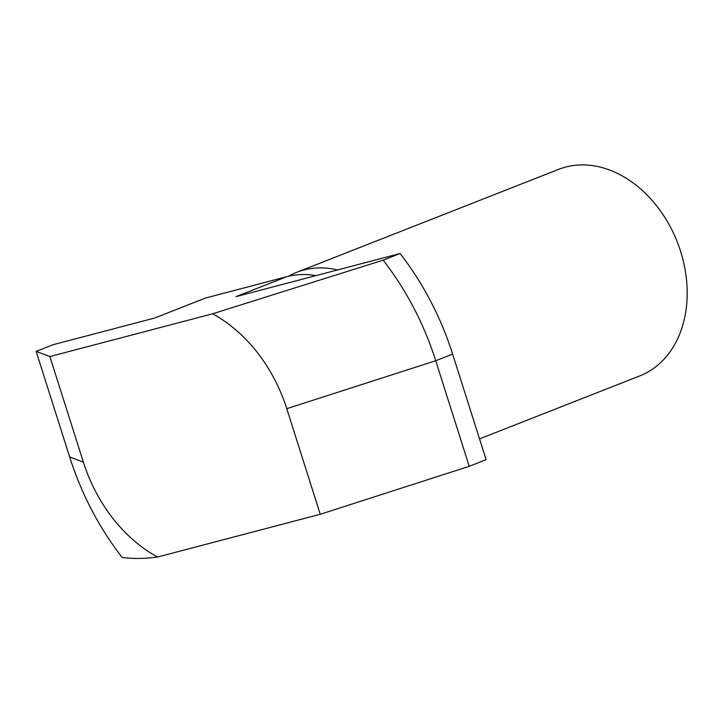 <?xml version="1.0" encoding="UTF-8"?>
<svg xmlns="http://www.w3.org/2000/svg" width="723" height="723" viewBox="0 0 723 723"><rect width="100%" height="100%" fill="white"/><g stroke="black" fill="none" stroke-linecap="round" stroke-linejoin="round"><path stroke-width="1.08" d="M337.596 269.932A110.962 83.868 -111.5 0 0 296.611 272.354A110.962 83.868 -111.5 0 0 288.396 276.276M296.611 272.354L558.608 169.363A110.962 83.868 68.5 0 1 677.261 241.943A110.962 83.868 68.5 0 1 639.792 375.897L479.539 438.888M36.15 351.36L49.887 356.556L83.38 462.142L69.643 456.945L36.15 351.36L53.05 344.717L154.749 317.993L205.459 298.057L286.805 276.674A110.962 83.868 68.5 0 1 315.987 275.617M286.769 408.694L435.734 360.732L469.227 466.317L320.262 514.279L286.769 408.694A138.699 104.835 -111.5 0 0 212.598 313.8L383.172 260.163L400.072 253.511L236.096 296.611L286.805 276.674M400.072 253.511A249.652 188.703 68.5 0 1 452.634 354.089L486.127 459.674L469.227 466.317M452.634 354.089L435.734 360.732A249.652 188.703 -111.5 0 0 383.172 260.163M69.643 456.945A249.652 188.703 -111.5 0 0 122.205 557.514C133.466 558.897 145.242 558.734 157.551 557.035A138.699 104.835 -111.5 0 1 83.38 462.142M320.262 514.279L157.551 557.035M49.887 356.556L212.598 313.8"/></g></svg>
